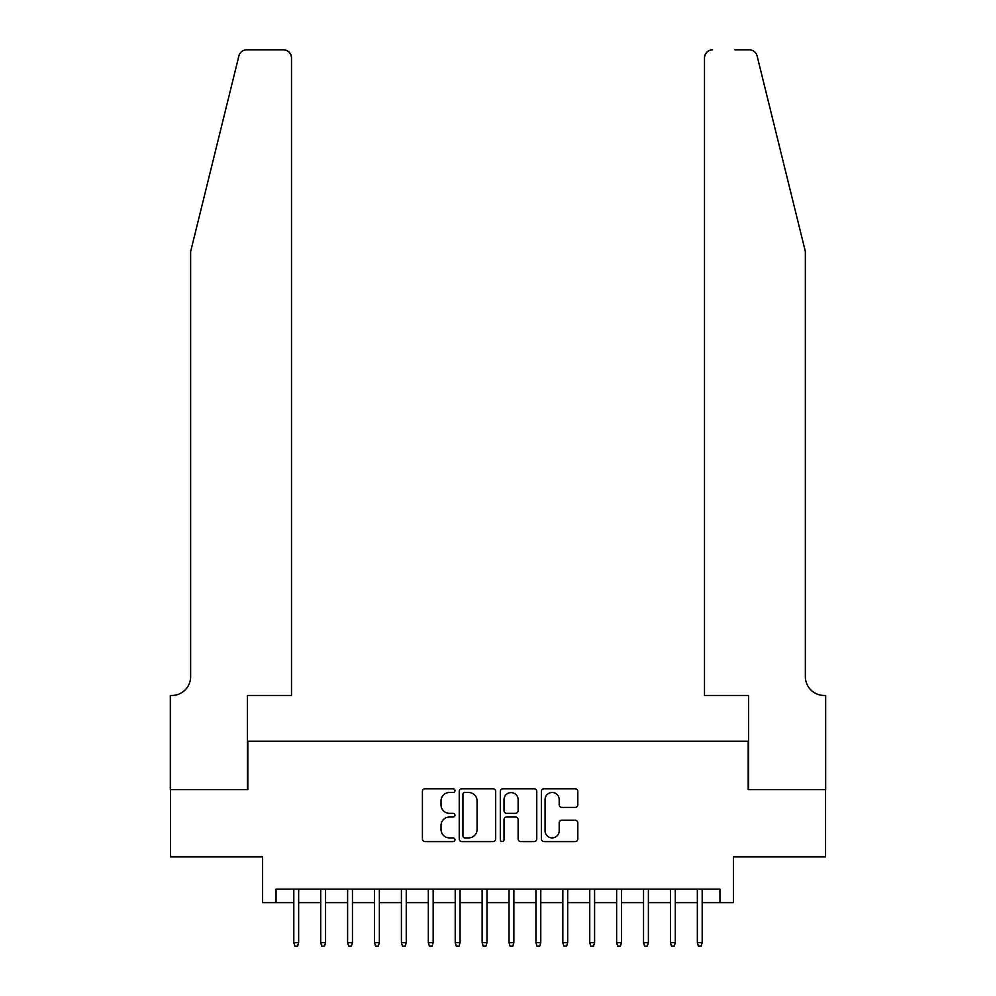 <?xml version="1.0" encoding="UTF-8"?>
<svg xmlns="http://www.w3.org/2000/svg" width="996" height="996" viewBox="0 0 996 996"><rect width="100%" height="100%" fill="white"/><g stroke="black" fill="none" stroke-linecap="round" stroke-linejoin="round"><path stroke-width="1.49" d="M454.96 790.625A1.843 1.843 0 0 0 453.105 788.782L425.055 788.782A2.639 2.639 0 0 0 422.416 791.422L422.416 838.956A2.639 2.639 0 0 0 425.055 841.595L453.105 841.595A1.843 1.843 0 0 0 454.96 839.74A1.843 1.843 0 0 0 453.105 837.897L449.482 837.897A8.454 8.454 0 0 1 441.029 829.444L441.029 825.485A8.454 8.454 0 0 1 449.482 817.031L453.105 817.031A1.843 1.843 0 0 0 454.96 815.189A1.843 1.843 0 0 0 453.105 813.334L449.482 813.334A8.454 8.454 0 0 1 441.029 804.88L441.029 800.921A8.454 8.454 0 0 1 449.482 792.48L453.105 792.48A1.843 1.843 0 0 0 454.96 790.625M575.178 807.395A2.639 2.639 0 0 0 577.817 804.756L577.817 791.422A2.639 2.639 0 0 0 575.178 788.782L544.015 788.782A2.639 2.639 0 0 0 541.376 791.422L541.376 838.956A2.639 2.639 0 0 0 544.015 841.595L575.178 841.595A2.639 2.639 0 0 0 577.817 838.956L577.817 822.845A2.639 2.639 0 0 0 575.178 820.206L561.844 820.206A2.639 2.639 0 0 0 559.192 822.845L559.192 830.826A7.059 7.059 0 0 1 552.133 837.897A7.059 7.059 0 0 1 545.073 830.826L545.073 799.539A7.059 7.059 0 0 1 552.133 792.48A7.059 7.059 0 0 1 559.192 799.539L559.192 804.756A2.639 2.639 0 0 0 561.844 807.395L575.178 807.395M276.054 902.613L276.054 889.167L719.946 889.167L719.946 902.613L733.405 902.613L733.405 856.884L825.547 856.884L825.547 789.629L748.195 789.629L748.195 741.198L247.805 741.198L247.805 789.629L170.453 789.629L170.453 856.884L262.595 856.884L262.595 902.613L293.808 902.613M495.684 791.422A2.639 2.639 0 0 0 493.045 788.782L461.883 788.782A2.639 2.639 0 0 0 459.243 791.422L459.243 838.956A2.639 2.639 0 0 0 461.883 841.595L493.045 841.595A2.639 2.639 0 0 0 495.684 838.956L495.684 791.422M502.955 788.782L534.117 788.782A2.639 2.639 0 0 1 536.757 791.422L536.757 838.956A2.639 2.639 0 0 1 534.117 841.595L520.771 841.595A2.639 2.639 0 0 1 518.132 838.956L518.132 819.671A2.639 2.639 0 0 0 515.492 817.031L506.653 817.031A2.639 2.639 0 0 0 504.013 819.671L504.013 839.74A1.843 1.843 0 0 1 502.158 841.595A1.843 1.843 0 0 1 500.316 839.74L500.316 791.422A2.639 2.639 0 0 1 502.955 788.782M298.651 902.613L320.712 902.613M325.555 902.613L347.616 902.613M352.46 902.613L374.521 902.613M379.364 902.613L401.413 902.613M406.256 902.613L428.317 902.613M433.16 902.613L455.222 902.613M460.065 902.613L482.126 902.613M486.969 902.613L509.031 902.613M513.874 902.613L535.935 902.613M540.778 902.613L562.84 902.613M567.683 902.613L589.744 902.613M594.587 902.613L616.636 902.613M621.479 902.613L643.541 902.613M648.384 902.613L670.445 902.613M675.288 902.613L697.349 902.613M702.192 902.613L719.946 902.613M464.796 792.48A1.843 1.843 0 0 0 462.941 794.322L462.941 836.042A1.843 1.843 0 0 0 464.796 837.897L468.618 837.897A8.454 8.454 0 0 0 477.072 829.444L477.072 800.921A8.454 8.454 0 0 0 468.618 792.48L464.796 792.48M518.132 799.663A7.059 7.059 0 0 0 511.073 792.604A7.059 7.059 0 0 0 504.013 799.663L504.013 810.694A2.639 2.639 0 0 0 506.653 813.334L515.492 813.334A2.639 2.639 0 0 0 518.132 810.694L518.132 799.663M293.808 942.702L294.878 946.2L297.58 946.2L298.651 942.702L293.808 942.702L293.808 889.167M298.651 942.702L298.651 889.167M238.891 55.938C240.945 51.518 240.945 51.518 238.891 55.938L190.634 251.565L190.634 676.633A18.837 18.837 0 0 1 171.81 695.469L170.328 695.469L170.328 789.629L247.406 789.629L247.406 695.469L291.517 695.469L291.517 57.868A8.068 8.068 0 0 0 283.449 49.8L246.734 49.8A8.068 8.068 0 0 0 238.891 55.938M261.126 49.8L283.449 49.8C288.317 50.31 291.006 53 291.517 57.868L291.517 695.469M190.634 676.633A18.837 18.837 0 0 1 171.81 695.469M790.563 191.581L757.109 55.938C755.055 51.518 755.055 51.518 757.109 55.938C755.055 51.518 755.055 51.518 757.109 55.938L805.366 251.565L805.366 676.633A18.837 18.837 0 0 0 824.19 695.469L825.672 695.469L825.672 789.629L748.594 789.629L748.594 695.469L704.483 695.469L704.483 57.868L704.483 695.469M734.874 49.8L749.266 49.8A8.068 8.068 0 0 1 757.109 55.938M712.551 49.8A8.068 8.068 0 0 0 704.483 57.868C704.994 53 707.683 50.31 712.551 49.8M805.366 676.633A18.837 18.837 0 0 0 824.19 695.469M320.712 942.702L321.783 946.2L324.472 946.2L325.555 942.702L320.712 942.702L320.712 889.167M325.555 942.702L325.555 889.167M347.616 942.702L348.687 946.2L351.376 946.2L352.46 942.702L347.616 942.702L347.616 889.167M352.46 942.702L352.46 889.167M374.521 942.702L375.592 946.2L378.281 946.2L379.364 942.702L374.521 942.702L374.521 889.167M379.364 942.702L379.364 889.167M401.413 942.702L402.496 946.2L405.185 946.2L406.256 942.702L401.413 942.702L401.413 889.167M406.256 942.702L406.256 889.167M428.317 942.702L429.401 946.2L432.09 946.2L433.16 942.702L428.317 942.702L428.317 889.167M433.16 942.702L433.16 889.167M455.222 942.702L456.305 946.2L458.994 946.2L460.065 942.702L455.222 942.702L455.222 889.167M460.065 942.702L460.065 889.167M482.126 942.702L483.209 946.2L485.899 946.2L486.969 942.702L482.126 942.702L482.126 889.167M486.969 942.702L486.969 889.167M509.031 942.702L510.101 946.2L512.791 946.2L513.874 942.702L509.031 942.702L509.031 889.167M513.874 942.702L513.874 889.167M535.935 942.702L537.006 946.2L539.695 946.2L540.778 942.702L535.935 942.702L535.935 889.167M540.778 942.702L540.778 889.167M562.84 942.702L563.91 946.2L566.6 946.2L567.683 942.702L562.84 942.702L562.84 889.167M567.683 942.702L567.683 889.167M589.744 942.702L590.815 946.2L593.504 946.2L594.587 942.702L589.744 942.702L589.744 889.167M594.587 942.702L594.587 889.167M616.636 942.702L617.719 946.2L620.408 946.2L621.479 942.702L616.636 942.702L616.636 889.167M621.479 942.702L621.479 889.167M643.541 942.702L644.624 946.2L647.313 946.2L648.384 942.702L643.541 942.702L643.541 889.167M648.384 942.702L648.384 889.167M670.445 942.702L671.528 946.2L674.217 946.2L675.288 942.702L670.445 942.702L670.445 889.167M675.288 942.702L675.288 889.167M697.349 942.702L698.42 946.2L701.122 946.2L702.192 942.702L697.349 942.702L697.349 889.167M702.192 942.702L702.192 889.167"/></g></svg>
